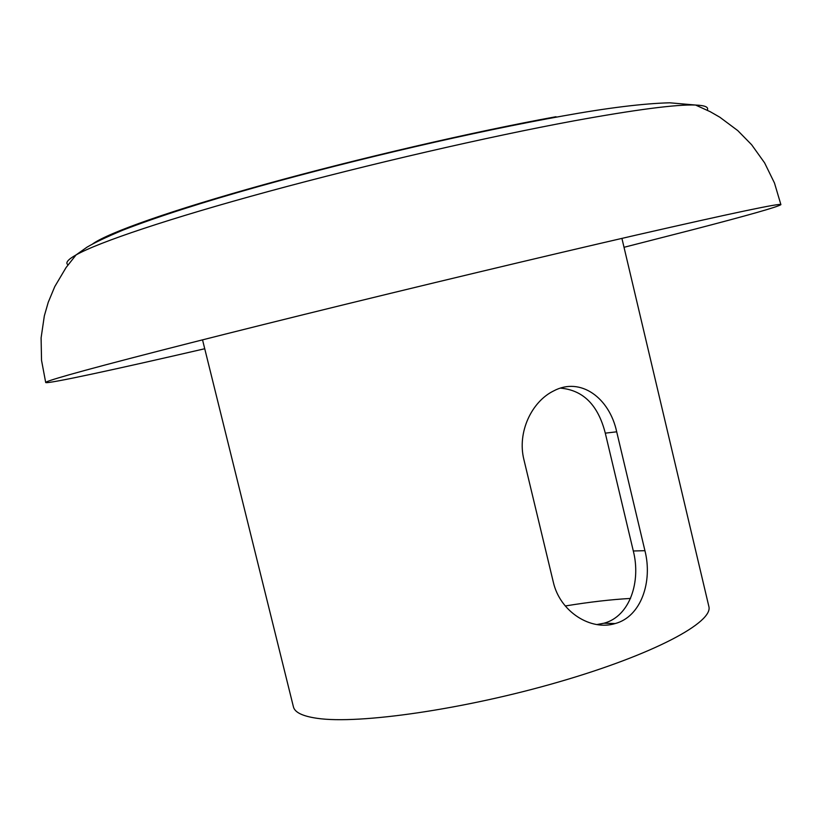 <?xml version="1.0" encoding="UTF-8"?>
<svg xmlns="http://www.w3.org/2000/svg" width="822" height="822" viewBox="0 0 822 822"><rect width="100%" height="100%" fill="white"/><g stroke="black" fill="none" stroke-linecap="round" stroke-linejoin="round"><path stroke-width="1.23" d="M204.729 348.744C115.851 369.294 47.09 384.223 45.703 382.518C45.231 381.953 52.937 379.404 68.801 374.883L68.914 374.853C105.422 364.485 191.814 342.209 304.202 314.466C416.518 286.755 545.192 256.012 635.889 235.164C733.173 212.919 781.506 202.746 780.9 204.657C777.818 206.877 748.945 215.097 694.292 229.307L624.021 247.299M596.834 624.566L603.985 623.22C630.073 616.305 641.068 581.349 633.31 550.987L605.29 433.153C598.139 405.112 583.199 390.111 560.491 388.138M523.871 459.477C517.089 432.167 531.68 401.639 553.627 390.933C580.681 376.445 609.544 398.105 616.695 431.807L644.931 550.689C652.76 581.308 641.335 616.603 615.175 623.559C590.977 631.121 560.059 611.938 553.329 582.182L523.871 459.477M202.531 339.846L293.423 706.858C294.759 712.407 302.66 716.229 317.148 718.315C358.906 724.521 464.841 709.294 559.176 681.839C653.685 654.446 713.773 622.141 708.831 606.359L621.915 238.38M630.536 598.437C611.147 599.515 589.374 602.033 565.238 605.978M68.914 374.853L69.973 374.555M69.829 374.596L68.801 374.883M605.29 433.153L616.695 431.807M633.31 550.987L644.931 550.689M68.031 264.838C65.092 262.917 67.774 259.608 76.076 254.912C98.527 242.295 169.209 218.426 268.958 191.331C368.616 164.266 488.412 136.657 573.622 120.916C635.642 109.614 676.29 104.322 695.566 105.041C705.091 105.432 708.985 107.148 707.249 110.189M555.991 116.724C473.821 131.684 358.269 158.461 264.725 184.395C171.089 210.36 108.155 232.77 92.701 243.898M603.985 623.22L615.154 623.559M45.703 382.518L41.532 360.344L41.1 337.893L44.337 315.864L48.241 302.301L54.766 286.611L66.058 267.571L76.076 254.912L86.916 247.227C94.273 242.819 106.305 237.096 123.012 230.088C157.3 216.813 202.304 202.346 258.026 186.676C355.69 159.324 476.144 131.345 563.162 115.912C607.787 107.857 643.307 103.49 669.725 102.801L695.566 105.041L710.259 111.72L719.795 117.197L737.786 130.616L751.647 144.754L764.604 162.859L774.478 183.029L780.9 204.657"/></g></svg>
